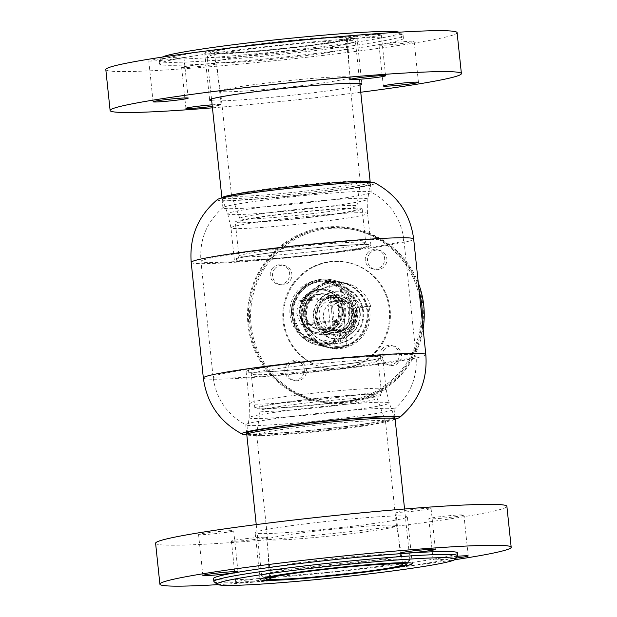 <?xml version="1.0" encoding="UTF-8"?>
<svg xmlns="http://www.w3.org/2000/svg" width="617" height="617" viewBox="0 0 617 617"><rect width="100%" height="100%" fill="white"/><g stroke="black" fill="none" stroke-linecap="round" stroke-linejoin="round"><path stroke-width="0.46" stroke-dasharray="3.08 2.31" d="M354.837 308.755C356.95 325.483 344.51 342.073 327.866 343.569L317.138 342.882L300.795 333.08L293.044 315.696C290.923 298.975 304.682 282.709 321.31 281.198L331.9 281.846L347.525 291.471L354.837 308.755M326.455 343.229C343.129 341.702 355.454 325.151 353.364 308.4L346.068 291.116L330.481 281.506L319.899 280.858C303.24 282.401 289.458 298.605 291.571 315.333L299.353 332.74L315.719 342.543L326.455 343.229M395.104 418.997A74.572 3.733 174 0 1 334.399 429.077A74.572 3.733 174 0 1 246.785 434.584A79.416 3.98 174 0 0 332.216 428.206A79.416 3.98 174 0 0 395.104 419.005M246.923 433.52A74.572 3.733 174 0 0 331.522 428.036A74.572 3.733 174 0 0 394.741 417.979M330.627 419.537A74.572 3.733 174 0 0 393.885 409.457A74.572 3.733 174 0 0 394.07 409.148A74.572 3.733 174 0 0 309.186 414.354A74.572 3.733 174 0 0 245.743 424.735A74.572 3.733 174 0 0 245.99 424.997A74.572 3.733 174 0 0 330.627 419.537M307.829 202.638A74.572 3.733 174 0 0 371.272 192.249A74.572 3.733 174 0 0 371.025 191.987A74.572 3.733 174 0 0 286.388 197.448A74.572 3.733 174 0 0 223.13 207.528A74.572 3.733 174 0 0 222.945 207.836A74.572 3.733 174 0 0 307.829 202.638M306.934 194.139A74.572 3.733 174 0 0 370.377 183.75A74.572 3.733 174 0 0 285.494 188.949A74.572 3.733 174 0 0 222.058 199.337A74.572 3.733 174 0 0 306.934 194.139M217.446 199.515A79.416 3.98 174 0 0 307.636 194.309A79.416 3.98 174 0 0 374.92 182.964M349.207 569.938A74.572 3.733 -6 0 1 261.701 575.63A74.572 3.733 -6 0 1 261.585 575.453A74.572 3.733 -6 0 1 322.29 565.373A74.572 3.733 -6 0 1 409.904 559.866A74.572 3.733 -6 0 1 409.835 560.059A74.572 3.733 -6 0 1 349.207 569.938M347.17 563.853A66.721 3.34 174 0 0 401.49 554.837A66.721 3.34 174 0 0 401.482 554.822A66.721 3.34 174 0 0 323.092 559.766A66.721 3.34 174 0 0 268.781 568.774A66.721 3.34 174 0 0 268.781 568.781A66.721 3.34 174 0 0 347.17 563.853M343.746 534.553A64.754 3.247 174 0 0 396.461 525.8A64.754 3.247 174 0 0 396.461 525.792A64.754 3.247 174 0 0 320.377 530.589A64.754 3.247 174 0 0 267.655 539.327A64.754 3.247 174 0 0 267.655 539.343A64.754 3.247 174 0 0 343.746 534.553M332.756 429.972A64.754 3.247 174 0 0 385.471 421.226A64.754 3.247 174 0 0 385.463 421.18A64.754 3.247 174 0 0 309.379 426.008A64.754 3.247 174 0 0 256.664 434.723A64.754 3.247 174 0 0 256.664 434.761A64.754 3.247 174 0 0 332.756 429.972M329.231 406.402A58.87 2.946 174 0 0 377.157 398.451A58.87 2.946 174 0 0 377.149 398.412A58.87 2.946 174 0 0 307.983 402.801A58.87 2.946 174 0 0 260.065 410.721A58.87 2.946 174 0 0 260.058 410.752A58.87 2.946 174 0 0 329.231 406.402M328.9 403.256A58.87 2.946 174 0 0 376.825 395.296A58.87 2.946 174 0 0 307.652 399.654A58.87 2.946 174 0 0 259.734 407.606A58.87 2.946 174 0 0 328.9 403.256M329.786 403.41A63.775 3.193 174 0 0 381.707 394.787A63.775 3.193 174 0 0 306.772 399.5A63.775 3.193 174 0 0 254.852 408.122A63.775 3.193 174 0 0 329.786 403.41M301.991 362.318A68.68 3.44 174 0 0 246.083 371.596A68.68 3.44 174 0 0 326.779 366.521A68.68 3.44 174 0 0 382.694 357.243A68.68 3.44 174 0 0 301.991 362.318M268.094 43.121A70.646 3.54 -6 0 1 350.996 37.73A70.646 3.54 -6 0 1 293.592 47.44A70.646 3.54 -6 0 1 210.659 52.476A70.646 3.54 -6 0 1 268.094 43.121M294.71 51.466A74.572 3.733 174 0 0 355.415 41.385A74.572 3.733 174 0 0 355.299 41.208A74.572 3.733 174 0 0 267.793 46.892A74.572 3.733 174 0 0 207.165 56.779A74.572 3.733 174 0 0 207.096 56.972A74.572 3.733 174 0 0 294.71 51.466M370.215 182.293A74.572 3.733 -6 0 1 309.518 192.327A74.572 3.733 -6 0 1 221.912 197.88M292.882 47.324A66.721 3.34 -6 0 1 214.492 52.252A66.721 3.34 -6 0 1 268.804 43.236A66.721 3.34 -6 0 1 347.194 38.308A66.721 3.34 -6 0 1 292.882 47.324M293.908 57.072A66.721 3.34 -6 0 1 215.518 62.009A66.721 3.34 -6 0 1 215.51 62.001A66.721 3.34 -6 0 1 269.83 52.985A66.721 3.34 -6 0 1 348.219 48.049A66.721 3.34 -6 0 1 348.219 48.064A66.721 3.34 -6 0 1 293.908 57.072M296.623 86.249A64.754 3.247 -6 0 1 220.539 91.046A64.754 3.247 -6 0 1 220.539 91.031A64.754 3.247 -6 0 1 273.254 82.277A64.754 3.247 -6 0 1 349.345 77.495A64.754 3.247 -6 0 1 349.345 77.503A64.754 3.247 -6 0 1 296.623 86.249M307.621 190.823A64.754 3.247 -6 0 1 231.537 195.651A64.754 3.247 -6 0 1 231.529 195.612A64.754 3.247 -6 0 1 284.244 186.858A64.754 3.247 -6 0 1 360.336 182.077A64.754 3.247 -6 0 1 360.336 182.115A64.754 3.247 -6 0 1 307.621 190.823M309.017 214.037A58.87 2.946 -6 0 1 239.851 218.426A58.87 2.946 -6 0 1 239.843 218.387A58.87 2.946 -6 0 1 287.769 210.428A58.87 2.946 -6 0 1 356.942 206.078A58.87 2.946 -6 0 1 356.935 206.117A58.87 2.946 -6 0 1 309.017 214.037M309.348 217.184A58.87 2.946 -6 0 1 240.175 221.534A58.87 2.946 -6 0 1 288.1 213.582A58.87 2.946 -6 0 1 357.266 209.225A58.87 2.946 -6 0 1 309.348 217.184M310.228 217.338A63.775 3.193 -6 0 1 235.293 222.051A63.775 3.193 -6 0 1 287.213 213.428A63.775 3.193 -6 0 1 362.148 208.716A63.775 3.193 -6 0 1 310.228 217.338M290.221 250.309A68.68 3.44 -6 0 1 370.917 245.234A68.68 3.44 -6 0 1 315.009 254.52A68.68 3.44 -6 0 1 234.306 259.595A68.68 3.44 -6 0 1 290.221 250.309M298.104 292.905A29.439 29.115 -76.4 0 0 302.183 334.283A29.439 29.115 -76.4 0 0 343.175 329.948A29.439 29.115 -76.4 0 0 339.095 288.571A29.439 29.115 -76.4 0 0 298.104 292.905M344.965 331.252A31.398 31.051 103.6 0 1 313.544 342.011A31.398 31.051 103.6 0 1 296.885 291.741A31.398 31.051 103.6 0 1 328.306 280.974A31.398 31.051 103.6 0 1 344.965 331.252M349.77 327.187A19.621 19.405 -76.4 0 0 339.358 295.767A19.621 19.405 -76.4 0 0 319.722 302.492A19.621 19.405 -76.4 0 0 330.134 333.913A19.621 19.405 -76.4 0 0 349.77 327.187M337.036 323.37A17.955 17.754 -76.4 0 0 327.511 294.618A17.955 17.754 -76.4 0 0 309.541 300.772A17.955 17.754 -76.4 0 0 319.074 329.524A17.955 17.754 -76.4 0 0 337.036 323.37M348.497 326.138A17.955 17.754 -76.4 0 0 338.964 297.386A17.955 17.754 -76.4 0 0 321.002 303.541A17.955 17.754 -76.4 0 0 330.527 332.293A17.955 17.754 -76.4 0 0 348.497 326.138M339.759 326.162A22.76 22.513 -76.4 0 0 327.681 289.712A22.76 22.513 -76.4 0 0 304.906 297.51A22.76 22.513 -76.4 0 0 316.984 333.959A22.76 22.513 -76.4 0 0 339.759 326.162M340.723 326.393A22.76 22.513 -76.4 0 0 328.645 289.944A22.76 22.513 -76.4 0 0 305.862 297.741A22.76 22.513 -76.4 0 0 317.94 334.19A22.76 22.513 -76.4 0 0 340.723 326.393M335.232 322.93A17.955 17.754 -76.4 0 0 325.707 294.178A17.955 17.754 -76.4 0 0 307.736 300.332A17.955 17.754 -76.4 0 0 317.261 329.085A17.955 17.754 -76.4 0 0 335.232 322.93M336.08 323.138A17.955 17.754 -76.4 0 0 326.555 294.386A17.955 17.754 -76.4 0 0 308.585 300.541A17.955 17.754 -76.4 0 0 318.11 329.285A17.955 17.754 -76.4 0 0 336.08 323.138M337.167 325.012A21.587 21.348 -76.4 0 0 325.714 290.445A21.587 21.348 -76.4 0 0 304.112 297.841A21.587 21.348 -76.4 0 0 315.565 332.409A21.587 21.348 -76.4 0 0 337.167 325.012M338.016 325.213A21.587 21.348 -76.4 0 0 326.563 290.653A21.587 21.348 -76.4 0 0 304.96 298.05A21.587 21.348 -76.4 0 0 316.413 332.609A21.587 21.348 -76.4 0 0 338.016 325.213M300.548 292.628A31.398 31.051 -76.4 0 0 317.207 342.898A31.398 31.051 -76.4 0 0 348.628 332.139A31.398 31.051 -76.4 0 0 331.969 281.861A31.398 31.051 -76.4 0 0 300.548 292.628M308.778 293.746A33.357 32.994 -76.4 0 0 326.478 347.163A33.357 32.994 -76.4 0 0 359.865 335.725A33.357 32.994 -76.4 0 0 342.165 282.308A33.357 32.994 -76.4 0 0 308.778 293.746M312.865 296.692A28.945 28.629 -76.4 0 0 328.221 343.037A28.945 28.629 -76.4 0 0 357.189 333.118A28.945 28.629 -76.4 0 0 341.833 286.774A28.945 28.629 -76.4 0 0 312.865 296.692M312.163 296.522A28.945 28.629 -76.4 0 0 327.519 342.867A28.945 28.629 -76.4 0 0 356.487 332.949A28.945 28.629 -76.4 0 0 341.124 286.604A28.945 28.629 -76.4 0 0 312.163 296.522M340.561 292.111A23.546 23.292 -76.4 0 0 315.125 323.609L305.245 324.65A33.357 32.994 103.6 0 1 339.581 282.131L340.561 292.111L342.543 292.589A23.546 23.292 -76.4 0 1 360.852 307.636L358.878 307.158L368.758 306.117A33.357 32.994 103.6 0 1 334.422 348.636L336.404 349.114L335.417 339.134A23.546 23.292 -76.4 0 1 333.442 338.748L331.044 338.17A23.546 23.292 -76.4 0 0 354.605 330.103A23.546 23.292 -76.4 0 0 342.119 292.396A23.546 23.292 -76.4 0 0 318.549 300.464A23.546 23.292 -76.4 0 0 331.044 338.17M309.487 293.916A33.357 32.994 -76.4 0 0 327.187 347.332A33.357 32.994 -76.4 0 0 360.567 335.903A33.357 32.994 -76.4 0 0 342.867 282.486A33.357 32.994 -76.4 0 0 309.487 293.916M305.245 324.65L307.22 325.128A33.357 32.994 -76.4 0 0 336.404 349.114M358.878 307.158A23.546 23.292 103.6 0 1 333.442 338.664L335.417 339.134M333.442 338.748A23.546 23.292 -76.4 0 1 317.099 324.087L307.22 325.128M317.099 324.087L315.125 323.609M360.852 307.636L370.732 306.595A33.357 32.994 -76.4 0 0 341.556 282.609L342.543 292.589M368.758 306.117L370.732 306.595M339.581 282.131L341.556 282.609M334.422 348.636L333.442 338.664M340.299 330.627L340.306 330.627C347.016 327.735 346.445 327.604 338.602 330.218C331.491 329.185 332.054 329.316 340.299 330.627L345.073 327.982L346.8 328.514L340.576 331.476L335.046 331.059L331.823 330.08L333.55 330.704L338.502 330.982L346.8 328.514M337.368 301.034C329.524 303.649 328.969 303.51 335.687 300.618C343.924 301.929 344.487 302.068 337.376 301.034L342.558 302.045L344.155 301.173L340.931 300.186L335.417 299.769L329.185 302.731L337.468 300.271L342.427 300.548L344.155 301.173M329.185 302.731L330.905 303.263L335.687 300.618L335.417 299.769M319.143 316.436A15.695 15.525 -76.4 0 0 330.913 330.064A15.695 15.525 -76.4 0 0 350.063 313.174A15.695 15.525 -76.4 0 0 338.293 299.546A15.695 15.525 -76.4 0 0 319.143 316.436M338.502 330.982L338.602 330.218L333.411 329.208L330.851 303.194M303.672 313.367A17.662 17.469 -76.4 0 0 316.914 328.699A17.662 17.469 -76.4 0 0 338.455 309.695A17.662 17.469 -76.4 0 0 325.213 294.363A17.662 17.469 -76.4 0 0 303.672 313.367M299.808 313.775A21.587 21.348 -76.4 0 0 315.989 332.509A21.587 21.348 -76.4 0 0 342.319 309.287A21.587 21.348 -76.4 0 0 326.138 290.545A21.587 21.348 -76.4 0 0 299.808 313.775M303.271 324.843L300.942 324.28L296.569 312.989L298.636 300.872L300.965 301.435L336.597 297.672L334.267 297.109C337.005 300.417 338.61 304.212 339.08 308.5C339.458 312.773 338.617 316.776 336.573 320.516L338.903 321.079L303.271 324.843A21.587 21.348 -76.4 0 0 338.903 321.079M354.436 314.23A15.695 15.525 103.6 0 1 349.839 327.025L347.44 302.662A15.695 15.525 103.6 0 1 354.436 314.23M330.519 329.062A15.695 15.525 103.6 0 1 328.113 304.705L330.519 329.062L335.031 330.157A15.695 15.525 -76.4 0 0 354.359 328.113L349.839 327.025M347.44 302.662L351.952 303.749A15.695 15.525 -76.4 0 0 332.625 305.793L328.113 304.705M336.597 297.672A21.587 21.348 -76.4 0 0 300.965 301.435M351.952 303.749L354.359 328.113M335.031 330.157L332.625 305.793M300.942 324.28A49.715 2.445 -5.6 0 1 336.573 320.516M298.636 300.872A49.715 2.445 -5.6 0 1 334.267 297.109M338.039 316.097L335.617 316.066M339.381 284.098L330.056 285.1L339.381 284.098M329.694 286.257L340.885 285.031L329.694 286.257M336.643 347.587L345.967 346.577L336.643 347.587M346.33 345.427L335.139 346.654L346.33 345.427M406.68 366.645A87.321 86.365 103.6 0 1 285.887 386.011A87.321 86.365 103.6 0 1 267.323 264.122A87.321 86.365 103.6 0 1 388.116 244.756A87.321 86.365 103.6 0 1 406.68 366.645M418.287 282.894A88.308 87.336 -76.4 0 0 357.621 229.516A88.308 87.336 -76.4 0 0 266.397 263.513A88.308 87.336 -76.4 0 0 316.105 401.181A88.308 87.336 -76.4 0 0 407.328 367.192A88.308 87.336 -76.4 0 0 423.131 328.984M420.324 302.268A87.321 86.365 -76.4 0 0 355.847 230.102A87.321 86.365 -76.4 0 0 265.063 263.575A87.321 86.365 -76.4 0 0 283.635 385.471A87.321 86.365 -76.4 0 0 404.428 366.105A87.321 86.365 -76.4 0 0 420.941 308.13M422.128 319.475A88.308 87.336 103.6 0 1 405.346 366.714A88.308 87.336 103.6 0 1 314.13 400.703A88.308 87.336 103.6 0 1 264.423 263.035A88.308 87.336 103.6 0 1 355.647 229.046A88.308 87.336 103.6 0 1 419.144 291.023M293.939 283.704A53.964 53.37 103.6 0 1 349.692 262.935A53.964 53.37 103.6 0 1 380.064 347.062A53.964 53.37 103.6 0 1 324.318 367.84A53.964 53.37 103.6 0 1 293.939 283.704M293.098 283.504A53.964 53.37 103.6 0 1 348.844 262.726A53.964 53.37 103.6 0 1 379.216 346.862A53.964 53.37 103.6 0 1 323.47 367.632A53.964 53.37 103.6 0 1 293.098 283.504M288.972 365.179A9.81 9.702 103.6 0 1 299.106 361.4A9.81 9.702 103.6 0 1 304.628 376.694A9.81 9.702 103.6 0 1 294.494 380.473A9.81 9.702 103.6 0 1 288.972 365.179M286.712 364.632A9.81 9.702 103.6 0 1 296.846 360.852A9.81 9.702 103.6 0 1 302.376 376.146A9.81 9.702 103.6 0 1 292.234 379.925A9.81 9.702 103.6 0 1 286.712 364.632M383.975 349.947A9.81 9.702 103.6 0 1 394.116 346.168A9.81 9.702 103.6 0 1 399.639 361.462A9.81 9.702 103.6 0 1 389.497 365.241A9.81 9.702 103.6 0 1 383.975 349.947M381.722 349.399A9.81 9.702 103.6 0 1 391.857 345.62A9.81 9.702 103.6 0 1 397.379 360.922A9.81 9.702 103.6 0 1 387.245 364.693A9.81 9.702 103.6 0 1 381.722 349.399M369.375 254.073A9.81 9.702 103.6 0 1 379.509 250.294A9.81 9.702 103.6 0 1 385.031 265.595A9.81 9.702 103.6 0 1 374.897 269.374A9.81 9.702 103.6 0 1 369.375 254.073M367.115 253.525A9.81 9.702 103.6 0 1 377.257 249.754A9.81 9.702 103.6 0 1 382.779 265.048A9.81 9.702 103.6 0 1 372.645 268.827A9.81 9.702 103.6 0 1 367.115 253.525M274.372 269.305A9.81 9.702 103.6 0 1 284.506 265.526A9.81 9.702 103.6 0 1 290.029 280.828A9.81 9.702 103.6 0 1 279.894 284.599A9.81 9.702 103.6 0 1 274.372 269.305M272.112 268.757A9.81 9.702 103.6 0 1 282.247 264.986A9.81 9.702 103.6 0 1 287.769 280.28A9.81 9.702 103.6 0 1 277.635 284.059A9.81 9.702 103.6 0 1 272.112 268.757M308.515 295.543A32.871 32.508 103.6 0 1 342.474 282.894A32.871 32.508 103.6 0 1 360.976 334.136A32.871 32.508 103.6 0 1 327.018 346.785A32.871 32.508 103.6 0 1 308.515 295.543M309.927 295.882A32.871 32.508 103.6 0 1 343.885 283.234A32.871 32.508 103.6 0 1 362.387 334.476A32.871 32.508 103.6 0 1 328.429 347.124A32.871 32.508 103.6 0 1 309.927 295.882M457.706 556.133A122.644 6.147 -6 0 1 435.085 561.817A122.644 6.147 -6 0 1 301.844 578.129A122.644 6.147 -6 0 1 214.06 581.738M267.562 579.186A17.662 0.887 174 0 0 270.832 578.314A17.662 0.887 174 0 0 258.585 578.761A17.662 0.887 174 0 0 238.98 581.145A17.662 0.887 174 0 0 235.702 582.008A17.662 0.887 174 0 0 247.949 581.569A17.662 0.887 174 0 0 267.562 579.186M263.258 538.248A17.662 0.887 174 0 0 266.529 537.384A17.662 0.887 174 0 0 254.281 537.823A17.662 0.887 174 0 0 234.676 540.214A17.662 0.887 174 0 0 231.398 541.078A17.662 0.887 174 0 0 243.646 540.639A17.662 0.887 174 0 0 263.258 538.248M230.419 531.692A17.662 0.887 174 0 0 233.689 530.828A17.662 0.887 174 0 0 221.449 531.268A17.662 0.887 174 0 0 201.836 533.659A17.662 0.887 174 0 0 198.566 534.523A17.662 0.887 174 0 0 210.806 534.083A17.662 0.887 174 0 0 230.419 531.692M427.805 509.341A17.662 0.887 174 0 0 431.075 508.47A17.662 0.887 174 0 0 418.835 508.917A17.662 0.887 174 0 0 399.222 511.3A17.662 0.887 174 0 0 395.952 512.164A17.662 0.887 174 0 0 408.192 511.724A17.662 0.887 174 0 0 427.805 509.341M457.598 556.264A17.662 0.887 174 0 0 436.366 558.786A17.662 0.887 174 0 0 433.088 559.65A17.662 0.887 174 0 0 456.125 558.077M460.644 515.897A17.662 0.887 174 0 0 463.915 515.025A17.662 0.887 174 0 0 451.675 515.473A17.662 0.887 174 0 0 432.062 517.856A17.662 0.887 174 0 0 428.792 518.72A17.662 0.887 174 0 0 441.032 518.28A17.662 0.887 174 0 0 460.644 515.897M269.32 529.024A76.531 3.833 -6 0 1 354.289 518.689A76.531 3.833 -6 0 1 407.351 516.776A76.531 3.833 -6 0 1 393.16 520.524A76.531 3.833 -6 0 1 308.192 530.867A76.531 3.833 -6 0 1 255.13 532.772A76.531 3.833 -6 0 1 269.32 529.024M213.567 578.53A122.644 6.147 174 0 0 298.605 575.468A122.644 6.147 174 0 0 434.777 558.894A122.644 6.147 174 0 0 457.513 552.886M217.901 584.646A176.609 8.846 174 0 0 454.552 559.773M155.6 543.238A176.609 8.846 174 0 0 278.051 538.834A176.609 8.846 174 0 0 474.141 514.971A176.609 8.846 174 0 0 506.881 506.318M399.099 32.184A119.706 6 -6 0 1 399.708 32.485A119.706 6 -6 0 1 377.697 38.632A119.706 6 -6 0 1 241.957 55.06A119.706 6 -6 0 1 161.916 57.481A119.706 6 -6 0 1 162.448 57.057M223.277 48.836A122.644 6.147 174 0 0 181.915 55.013A122.644 6.147 174 0 0 159.294 60.697A122.644 6.147 174 0 0 159.178 61.021A122.644 6.147 174 0 0 244.216 57.967A122.644 6.147 174 0 0 380.388 41.393A122.644 6.147 174 0 0 403.125 35.385A122.644 6.147 174 0 0 402.94 35.092A122.644 6.147 174 0 0 337.885 36.789M184.892 66.567A17.662 0.887 -6 0 1 204.505 64.176A17.662 0.887 -6 0 1 216.744 63.736A17.662 0.887 -6 0 1 213.474 64.6A17.662 0.887 -6 0 1 193.861 66.991A17.662 0.887 -6 0 1 181.622 67.43A17.662 0.887 -6 0 1 184.892 66.567M212.125 104.836A17.662 0.887 -6 0 1 221.048 104.666A17.662 0.887 -6 0 1 217.778 105.538A17.662 0.887 -6 0 1 212.287 106.363M382.278 44.208A17.662 0.887 -6 0 1 401.891 41.825A17.662 0.887 -6 0 1 414.138 41.378A17.662 0.887 -6 0 1 410.86 42.249A17.662 0.887 -6 0 1 391.255 44.632A17.662 0.887 -6 0 1 379.008 45.072A17.662 0.887 -6 0 1 382.278 44.208M349.438 37.652A17.662 0.887 -6 0 1 369.051 35.269A17.662 0.887 -6 0 1 381.298 34.822A17.662 0.887 -6 0 1 378.02 35.693A17.662 0.887 -6 0 1 358.415 38.077A17.662 0.887 -6 0 1 346.168 38.516A17.662 0.887 -6 0 1 349.438 37.652M152.052 60.011A17.662 0.887 -6 0 1 171.665 57.62A17.662 0.887 -6 0 1 183.912 57.18A17.662 0.887 -6 0 1 180.634 58.044A17.662 0.887 -6 0 1 161.029 60.435A17.662 0.887 -6 0 1 148.782 60.875A17.662 0.887 -6 0 1 152.052 60.011M211.693 100.71A76.531 3.833 174 0 0 271.071 97.386A76.531 3.833 174 0 0 347.68 87.807A76.531 3.833 174 0 0 360.012 85.123M218.919 49.53A76.531 3.833 -6 0 1 303.888 39.187A76.531 3.833 -6 0 1 356.958 37.282A76.531 3.833 -6 0 1 342.767 41.031A76.531 3.833 -6 0 1 257.798 51.373A76.531 3.833 -6 0 1 204.728 53.278A76.531 3.833 -6 0 1 218.919 49.53M380.697 44.316A122.644 6.147 -6 0 1 244.525 60.89A122.644 6.147 -6 0 1 159.487 63.944A122.644 6.147 -6 0 1 182.223 57.936A122.644 6.147 -6 0 1 318.395 41.37A122.644 6.147 -6 0 1 403.433 38.308A122.644 6.147 -6 0 1 380.697 44.316M457.104 32.67A176.609 8.846 -6 0 1 424.357 41.316A176.609 8.846 -6 0 1 228.275 65.186A176.609 8.846 -6 0 1 105.815 69.59M360.76 92.241A176.609 8.846 -6 0 1 212.441 107.828M203.34 377.974A111.854 5.607 174 0 0 330.666 370.177A111.854 5.607 174 0 0 425.823 354.59M329.254 369.83A102.044 5.113 174 0 0 416.066 355.616A102.044 5.113 174 0 0 299.908 362.734A102.044 5.113 174 0 0 213.096 376.948A102.044 5.113 174 0 0 329.254 369.83M317.107 254.25A102.044 5.113 174 0 0 403.919 240.036A102.044 5.113 174 0 0 287.761 247.155A102.044 5.113 174 0 0 200.949 261.369A102.044 5.113 174 0 0 317.107 254.25M191.193 262.395A111.854 5.607 174 0 0 318.519 254.59A111.854 5.607 174 0 0 413.675 239.01M326.2 369.298A63.775 3.193 -6 0 1 251.266 374.01A63.775 3.193 -6 0 1 303.186 365.387A63.775 3.193 -6 0 1 378.121 360.675A63.775 3.193 -6 0 1 326.2 369.298M302.345 362.38A66.721 3.34 174 0 0 249.129 371.874A66.721 3.34 174 0 0 326.424 366.459A66.721 3.34 174 0 0 379.64 356.965A66.721 3.34 174 0 0 302.345 362.38M305.33 394.101A68.68 3.44 -6 0 1 386.034 389.026A68.68 3.44 -6 0 1 330.118 398.304A68.68 3.44 -6 0 1 249.422 403.387A68.68 3.44 -6 0 1 305.33 394.101M331.931 412.542A70.438 3.532 174 0 0 389.258 402.978A70.438 3.532 174 0 0 306.51 408.23A70.438 3.532 174 0 0 249.168 417.701A70.438 3.532 174 0 0 331.931 412.542M313.814 251.443A63.775 3.193 174 0 0 365.734 242.828A63.775 3.193 174 0 0 290.8 247.54A63.775 3.193 174 0 0 238.879 256.155A63.775 3.193 174 0 0 313.814 251.443M290.576 250.371A66.721 3.34 -6 0 1 367.871 244.964A66.721 3.34 -6 0 1 314.655 254.459A66.721 3.34 -6 0 1 237.36 259.865A66.721 3.34 -6 0 1 290.576 250.371M286.882 218.526A68.68 3.44 174 0 0 230.966 227.812A68.68 3.44 174 0 0 311.67 222.737A68.68 3.44 174 0 0 367.578 213.451A68.68 3.44 174 0 0 286.882 218.526M310.49 208.608A70.438 3.532 -6 0 1 227.742 213.852A70.438 3.532 -6 0 1 285.069 204.289A70.438 3.532 -6 0 1 367.832 199.129A70.438 3.532 -6 0 1 310.49 208.608M351.466 327.596A19.621 19.405 103.6 0 1 331.823 334.321A19.621 19.405 103.6 0 1 321.411 302.901A19.621 19.405 103.6 0 1 341.054 296.175A19.621 19.405 103.6 0 1 351.466 327.596M320.801 302.315A20.608 20.376 -76.4 0 0 323.663 331.283A20.608 20.376 -76.4 0 0 352.353 328.252A20.608 20.376 -76.4 0 0 349.5 299.284A20.608 20.376 -76.4 0 0 320.801 302.315M299.8 292.011A32.377 32.022 -76.4 0 0 304.289 337.522A32.377 32.022 -76.4 0 0 349.376 332.756A32.377 32.022 -76.4 0 0 344.888 287.244A32.377 32.022 -76.4 0 0 299.8 292.011M350.271 333.411A33.357 32.994 103.6 0 1 316.891 344.841A33.357 32.994 103.6 0 1 299.191 291.425A33.357 32.994 103.6 0 1 332.571 279.995A33.357 32.994 103.6 0 1 350.271 333.411M316.93 316.575A17.662 17.469 -76.4 0 0 330.172 331.9A17.662 17.469 -76.4 0 0 351.713 312.896A17.662 17.469 -76.4 0 0 338.471 297.571A17.662 17.469 -76.4 0 0 316.93 316.575M317.138 342.882L315.719 342.543M394.07 409.148L394.957 417.647M393.885 409.457C410.305 395.266 417.701 377.319 416.066 355.616L403.919 240.036C401.004 218.464 390.044 202.445 371.025 191.987M370.377 183.75L371.272 192.249M223.13 207.528C206.71 221.719 199.314 239.666 200.949 261.369L213.096 376.948C216.012 398.52 226.971 414.539 245.99 424.997M222.058 199.337L222.945 207.836M245.743 424.735L246.638 433.234M331.9 281.846L330.481 281.506M264.385 577.797L261.701 575.63M254.852 408.122L251.266 374.01C250.379 372.12 249.854 371.403 249.7 371.843C249.461 371.789 250.247 372.329 260.582 372.02C277.326 371.349 299.268 369.498 326.401 366.459C348.952 363.853 365.087 361.516 374.789 359.456L379.208 358.23L378.121 360.675L381.707 394.787M382.694 357.243L386.034 389.026L389.258 402.978L394.487 417.293M256.24 524.597L261.585 575.453M385.471 421.226L396.461 525.8L401.482 554.822L402.508 564.578M377.149 398.412L385.463 421.18M376.825 395.296L377.157 398.451M246.083 371.596L249.422 403.387L249.168 417.701L247.031 432.787M259.734 407.606L260.058 410.752M260.065 410.721L256.664 434.723M256.664 434.761L267.655 539.343L268.781 568.774M268.781 568.781L269.806 578.53M404.559 509.002L409.904 559.866M407.66 562.735L409.835 560.059M350.996 37.73L355.299 41.208M362.148 208.716L365.734 242.828C366.621 244.71 367.146 245.435 367.3 244.988C367.539 245.042 366.753 244.509 356.418 244.818C339.674 245.481 317.732 247.332 290.599 250.371C272.938 252.407 258.87 254.335 248.404 256.171C238.231 258.022 237.576 258.7 237.792 258.6C238.039 259.001 238.401 258.184 238.879 256.155L235.293 222.051M234.306 259.595L230.966 227.812L227.742 213.852L221.943 197.972M359.827 83.411L355.415 41.385M231.529 195.612L220.539 91.031L215.518 62.009L214.492 52.252M239.851 218.426L231.537 195.651M240.175 221.534L239.843 218.387M370.917 245.234L367.578 213.451L367.832 199.129L370.208 182.385M357.266 209.225L356.942 206.078M356.935 206.117L360.336 182.115M360.336 182.077L349.345 77.495L348.219 48.064L347.194 38.308M211.508 98.998L207.096 56.972M210.659 52.476L207.165 56.779M330.134 333.913L331.823 334.321C318.357 331.684 312.264 313.305 321.426 302.901C326.717 296.862 333.257 294.618 341.054 296.175L339.358 295.767M342.165 282.308L332.571 279.995C319.298 277.349 308.168 281.159 299.176 291.425C283.604 309.094 293.954 340.345 316.891 344.841L326.478 347.163M338.964 297.386L327.511 294.618M328.645 289.944L327.681 289.712M326.555 294.386L325.707 294.178M326.563 290.653L325.714 290.445M317.207 342.898L313.544 342.011M328.221 343.037L327.519 342.867M331.136 348.289L327.187 347.332M344.517 292.975L342.119 292.396M346.823 283.434L342.867 282.486M341.833 286.774L341.124 286.604M331.969 281.861L328.306 280.974M316.413 332.609L315.565 332.409M318.11 329.285L317.261 329.085M317.94 334.19L316.984 333.959M330.527 332.293L319.074 329.524M325.213 294.363L338.471 297.571C346.122 299.847 350.541 304.96 351.736 312.912C353.333 324.503 341.355 335.077 330.172 331.9L316.914 328.699M315.989 332.509L314.863 332.239M339.797 332.216L335.046 331.059M333.55 330.704L330.913 330.064M347.186 301.698L342.427 300.548M340.931 300.186L338.293 299.546M326.138 290.545L325.012 290.275M345.134 328.051L342.566 302.037M333.419 329.2L331.823 330.08M339.805 284.144L340.877 285.015L346.854 345.497M345.967 346.577L346.847 345.512M330.056 285.1L329.177 286.172L335.139 346.654M336.219 347.541L335.147 346.669M335.609 315.873L338.031 315.896M348.844 262.726L349.692 262.935M296.846 360.852L299.106 361.4M391.857 345.62L394.116 346.168M377.257 249.754L379.509 250.294M282.247 264.986L284.506 265.526M316.105 401.181L314.13 400.703M343.885 283.234L342.474 282.894M328.429 347.124L327.018 346.785M357.621 229.516L355.647 229.046M277.635 284.059L279.894 284.599M372.645 268.827L374.897 269.374M387.245 364.693L389.497 365.241M292.234 379.925L294.494 380.473M323.47 367.632L324.318 367.84M266.529 537.384L270.832 578.314M233.689 530.828L237.992 571.766M431.075 508.47L435.378 549.408M463.915 515.025L468.218 555.963M412.272 563.552L407.351 516.776M260.042 579.556L255.13 532.772M428.792 518.72L433.088 559.65M395.952 512.164L400.256 553.094M198.566 534.523L202.862 575.453M231.398 541.078L235.702 582.008M161.916 57.481L159.294 60.697M221.048 104.666L216.744 63.736M418.434 82.316L414.138 41.378M385.602 75.76L381.298 34.822M188.208 98.111L183.912 57.18M356.958 37.282L361.87 84.059M159.178 61.021L159.487 63.944M403.125 35.385L403.433 38.308M204.728 53.278L209.649 100.062M153.085 101.805L148.782 60.875M350.471 79.446L346.168 38.516M383.311 86.002L379.008 45.072M185.925 108.361L181.622 67.43M399.708 32.485L402.94 35.092"/><path stroke-width="0.93" d="M395.104 419.005A79.416 3.98 174 0 0 399.569 417.47A79.416 3.98 174 0 0 309.379 422.684A79.416 3.98 174 0 0 242.095 434.021A79.416 3.98 174 0 0 246.785 434.599L256.24 524.597M394.741 417.979A74.572 3.733 174 0 0 394.957 417.647A74.572 3.733 174 0 0 310.081 422.846A74.572 3.733 174 0 0 246.638 433.234A74.572 3.733 174 0 0 246.923 433.52M191.193 262.395A111.854 5.607 174 0 1 286.35 246.808A111.854 5.607 174 0 1 413.675 239.01C410.251 213.729 397.333 195.041 374.92 182.964A79.416 3.98 174 0 0 284.799 188.779A79.416 3.98 174 0 0 217.446 199.515C198.034 215.989 189.288 236.951 191.193 262.395L203.34 377.974C206.764 403.263 219.683 421.943 242.095 434.021M323.408 569.391A70.646 3.54 174 0 0 266.004 579.108A70.646 3.54 174 0 0 348.906 573.717A70.646 3.54 174 0 0 406.341 564.354A70.646 3.54 174 0 0 323.408 569.391M404.559 509.002L395.104 418.997A74.572 3.733 174 0 0 395.088 418.951A74.572 3.733 174 0 0 307.482 424.511A74.572 3.733 174 0 0 246.785 434.538A74.572 3.733 174 0 0 246.785 434.584M348.196 573.602A66.721 3.34 174 0 0 402.508 564.578A66.721 3.34 174 0 0 324.118 569.514A66.721 3.34 174 0 0 269.806 578.53A66.721 3.34 174 0 0 348.196 573.602M221.943 197.972L221.912 197.88A74.572 3.733 -6 0 1 221.896 197.841A74.572 3.733 -6 0 1 282.601 187.761A74.572 3.733 -6 0 1 370.215 182.246A74.572 3.733 -6 0 1 370.215 182.293L370.208 182.385M420.941 308.13A87.321 86.365 -76.4 0 0 420.324 302.268M423.131 328.984A88.308 87.336 -76.4 0 0 418.287 282.894M419.144 291.023A88.308 87.336 103.6 0 1 422.128 319.475M239.303 578.206A119.706 6 174 0 0 217.292 584.353A119.706 6 174 0 0 302.962 580.828A119.706 6 174 0 0 433.011 564.91A119.706 6 174 0 0 455.084 559.357A119.706 6 174 0 0 375.043 561.779A119.706 6 174 0 0 239.303 578.206M217.292 584.353L214.06 581.738A122.644 6.147 -6 0 1 213.875 581.453A122.644 6.147 -6 0 1 236.612 575.445A122.644 6.147 -6 0 1 372.784 558.871A122.644 6.147 -6 0 1 457.822 555.809A122.644 6.147 -6 0 1 457.706 556.133L455.084 559.357M234.722 572.63A17.662 0.887 174 0 0 237.992 571.766A17.662 0.887 174 0 0 225.745 572.206A17.662 0.887 174 0 0 206.14 574.589A17.662 0.887 174 0 0 202.862 575.453A17.662 0.887 174 0 0 215.109 575.013A17.662 0.887 174 0 0 234.722 572.63M432.108 550.271A17.662 0.887 174 0 0 435.378 549.408A17.662 0.887 174 0 0 423.139 549.847A17.662 0.887 174 0 0 403.526 552.23A17.662 0.887 174 0 0 400.256 553.094A17.662 0.887 174 0 0 412.495 552.655A17.662 0.887 174 0 0 432.108 550.271M456.125 558.077A17.662 0.887 174 0 0 464.948 556.827A17.662 0.887 174 0 0 468.218 555.963A17.662 0.887 174 0 0 457.598 556.264M398.081 567.308A76.531 3.833 174 0 0 412.272 563.552A76.531 3.833 174 0 0 359.202 565.465A76.531 3.833 174 0 0 274.233 575.808A76.531 3.833 174 0 0 260.042 579.556A76.531 3.833 174 0 0 313.112 577.643A76.531 3.833 174 0 0 398.081 567.308M457.822 555.809L457.513 552.886A122.644 6.147 174 0 0 372.475 555.948A122.644 6.147 174 0 0 236.303 572.522A122.644 6.147 174 0 0 213.567 578.53L213.875 581.453M454.552 559.773A176.609 8.846 174 0 0 478.445 555.902A176.609 8.846 174 0 0 511.184 547.248A176.609 8.846 174 0 0 388.725 551.652A176.609 8.846 174 0 0 192.643 575.514A176.609 8.846 174 0 0 159.896 584.168A176.609 8.846 174 0 0 217.901 584.646M511.184 547.248L506.881 506.318A176.609 8.846 174 0 0 384.43 510.722A176.609 8.846 174 0 0 188.339 534.584A176.609 8.846 174 0 0 155.6 543.238L159.896 584.168M162.448 57.057A119.706 6 -6 0 1 183.989 51.928A119.706 6 -6 0 1 310.59 36.326A119.706 6 -6 0 1 399.099 32.184M212.287 106.363A17.662 0.887 -6 0 1 185.925 108.361A17.662 0.887 -6 0 1 189.195 107.497A17.662 0.887 -6 0 1 212.125 104.836M386.581 85.138A17.662 0.887 -6 0 1 406.194 82.755A17.662 0.887 -6 0 1 418.434 82.316A17.662 0.887 -6 0 1 415.164 83.179A17.662 0.887 -6 0 1 395.551 85.562A17.662 0.887 -6 0 1 383.311 86.002A17.662 0.887 -6 0 1 386.581 85.138M353.742 78.583A17.662 0.887 -6 0 1 373.354 76.2A17.662 0.887 -6 0 1 385.602 75.76A17.662 0.887 -6 0 1 382.324 76.624A17.662 0.887 -6 0 1 362.719 79.007A17.662 0.887 -6 0 1 350.471 79.446A17.662 0.887 -6 0 1 353.742 78.583M156.356 100.941A17.662 0.887 -6 0 1 175.968 98.558A17.662 0.887 -6 0 1 188.208 98.111A17.662 0.887 -6 0 1 184.938 98.982A17.662 0.887 -6 0 1 165.325 101.365A17.662 0.887 -6 0 1 153.085 101.805A17.662 0.887 -6 0 1 156.356 100.941M360.012 85.123A76.531 3.833 174 0 0 361.87 84.059A76.531 3.833 174 0 0 308.808 85.971A76.531 3.833 174 0 0 223.84 96.306A76.531 3.833 174 0 0 209.649 100.062A76.531 3.833 174 0 0 211.693 100.71M212.441 107.828A176.609 8.846 -6 0 1 110.119 110.52L105.815 69.59A176.609 8.846 -6 0 1 138.555 60.936A176.609 8.846 -6 0 1 334.645 37.074A176.609 8.846 -6 0 1 457.104 32.67L461.4 73.6A176.609 8.846 -6 0 1 428.661 82.254A176.609 8.846 -6 0 1 360.76 92.241M110.119 110.52A176.609 8.846 -6 0 1 142.859 101.867A176.609 8.846 -6 0 1 338.949 78.004A176.609 8.846 -6 0 1 461.4 73.6M337.885 36.789A122.644 6.147 174 0 0 223.277 48.836M413.675 239.01L425.823 354.59A111.854 5.607 174 0 0 298.505 362.395A111.854 5.607 174 0 0 203.34 377.974M425.823 354.59C427.728 380.033 418.982 400.996 399.569 417.47M266.004 579.108L264.385 577.797M247.031 432.787L246.785 434.538M394.487 417.293L395.088 418.951M406.341 564.354L407.66 562.735M370.215 182.246L359.827 83.411M221.896 197.841L211.508 98.998"/></g></svg>
